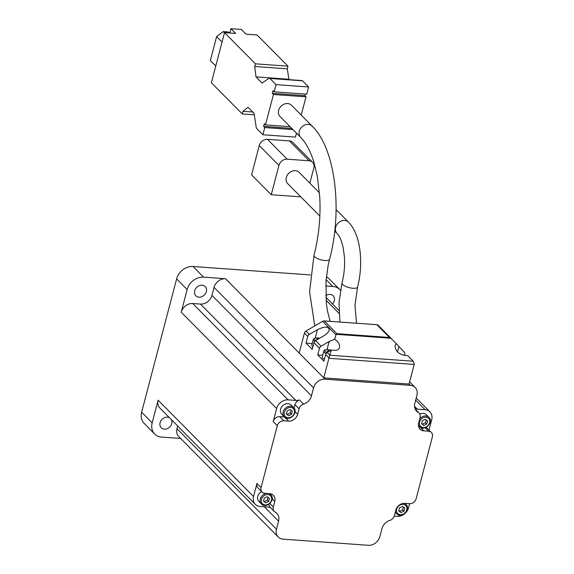 <?xml version="1.0" encoding="UTF-8"?>
<svg xmlns="http://www.w3.org/2000/svg" width="574" height="574" viewBox="0 0 574 574"><rect width="100%" height="100%" fill="white"/><g stroke="black" fill="none" stroke-linecap="round" stroke-linejoin="round"><path stroke-width="0.86" d="M242.278 113.953L242.974 111.291L248.025 107.281L254.117 113.43L256.169 127.112A2.92 1.349 -85.9 0 0 256.779 128.59L262.885 134.754L264.772 127.557L263.602 126.373L264.298 123.711L265.468 124.895L273.446 94.495L272.27 93.318L272.973 90.649L274.142 91.833L276.029 84.636L269.923 78.466A2.92 1.349 -85.9 0 0 269.436 78.222A2.92 1.349 -85.9 0 0 268.962 78.365L262.088 83.036L255.997 76.887L254.727 66.498L255.43 63.829L224.52 32.625L211.368 82.749L242.278 113.953L254.325 114.822M224.52 32.625L235.634 33.428L230.949 28.7L241.288 29.446L245.973 34.175L257.087 34.971L287.99 66.175L287.294 68.844L288.959 79.628M278.634 110.359A8.036 6.608 -44.7 0 1 284.209 104.109A8.036 6.608 -44.7 0 1 291.449 105.214L312.113 126.072A8.036 6.608 -44.7 0 0 304.873 124.974A8.036 6.608 -44.7 0 0 299.298 131.216A8.036 6.608 -44.7 0 0 300.697 137.387L280.033 116.522A8.036 6.608 -44.7 0 1 278.634 110.359M300.79 196.846L271.251 194.715L251.577 174.862L259.276 145.531A7.304 6.005 -44.7 0 1 267.484 139.331L289.454 140.91A7.304 6.005 -44.7 0 1 292.898 142.438L312.565 162.291A7.304 6.005 -44.7 0 1 313.834 167.902L309.838 183.135M319.84 216.068L287.703 183.63A8.036 6.608 -44.7 0 1 286.311 177.466A8.036 6.608 -44.7 0 1 291.886 171.217A8.036 6.608 -44.7 0 1 299.126 172.322L319.496 192.886M327.266 352.465L331.334 350.09L329.82 355.048L327.266 352.465A2.92 2.404 135.3 0 0 325.673 354.524L323.923 361.19L317.716 354.926L319.467 348.26A2.92 2.404 -44.7 0 1 321.06 346.201L315.557 340.647L323.643 335.933C326.742 334.054 328.608 332.124 329.239 330.143C328.902 326.269 324.963 326.111 317.436 329.67L309.35 334.384L306.014 331.011L322.595 321.34A2.92 2.404 -44.7 0 1 324.288 320.923L376.838 324.705A2.92 2.404 -44.7 0 1 378.216 325.315A2.92 2.404 -44.7 0 1 378.252 325.35L391.518 338.746M315.557 340.647A2.92 2.404 135.3 0 0 313.964 342.707L312.213 349.372L306.007 343.108L307.757 336.443A2.92 2.404 -44.7 0 1 309.35 334.384M404.505 355.356L404.756 354.402A2.92 2.404 -44.7 0 0 404.283 352.192L396.29 343.683L395.106 345.519C395.134 350.592 398.248 353.871 404.455 355.356L407.791 355.593L413.223 361.233L414.284 364.024A2.92 1.349 -85.9 0 1 414.198 364.425L409.054 384.035L323.765 377.886L299.176 353.067L304.421 333.071A2.92 2.404 -44.7 0 1 306.014 331.011M396.29 343.683L378.216 325.315M326.097 279.682L332.798 286.448L325.723 285.938M180.659 438.479L161.603 437.108A14.608 12.011 -44.7 0 1 154.715 434.059L144.182 423.425A14.608 12.011 -44.7 0 1 141.642 412.211L176.613 278.907A14.608 12.011 -44.7 0 1 193.029 266.501L310.412 274.953M225.539 278.72L203.569 277.142A14.608 12.011 -44.7 0 0 187.146 289.54L181.205 312.206A10.232 8.409 -44.7 0 1 192.699 303.524L200.448 304.084A10.232 8.409 -44.7 0 0 211.942 295.402L214.045 287.402A10.232 8.409 -44.7 0 1 225.539 278.72L299.176 353.067M284.439 416.975L279.753 416.645A5.848 4.807 -44.7 0 0 273.188 421.603L276.618 408.53A10.232 8.409 -44.7 0 1 288.112 399.856L295.868 400.408A10.232 8.409 -44.7 0 0 299.484 399.956A5.848 4.807 -44.7 0 0 294.979 404.663L299.076 408.796A5.848 4.807 -44.7 0 1 303.581 404.096A10.232 8.409 -44.7 0 0 311.46 395.866L313.555 387.866A10.232 8.409 -44.7 0 1 325.049 379.192L323.765 377.886L328.902 358.284A2.92 1.349 -85.9 0 0 328.995 357.882L329.82 355.048M327.029 349.552L329.146 341.487L334.656 339.241L335.998 334.872L336.916 333.666L324.288 320.923M376.838 324.705L389.466 337.455L391.583 338.811M325.049 379.192L410.338 385.333A10.232 8.409 -44.7 0 1 415.16 387.464A10.232 8.409 -44.7 0 1 416.939 395.314L414.837 403.314A10.232 8.409 -44.7 0 0 416.616 411.163A10.232 8.409 -44.7 0 0 418.188 412.347A5.848 4.807 -44.7 0 1 419.085 413.029A5.848 4.807 -44.7 0 1 420.103 417.513L418.654 423.016A8.036 6.608 -44.7 0 0 420.053 429.187A8.036 6.608 -44.7 0 0 423.842 430.859L428.591 431.203A5.848 4.807 -44.7 0 1 431.347 432.423A5.848 4.807 -44.7 0 1 432.358 436.907L416.136 498.749A5.848 4.807 -44.7 0 1 409.571 503.714L404.821 503.369A8.036 6.608 -44.7 0 0 395.787 510.186L394.345 515.689A5.848 4.807 -44.7 0 1 389.846 520.396A10.232 8.409 -44.7 0 0 381.968 528.618L379.866 536.618A10.232 8.409 -44.7 0 1 368.372 545.3L283.082 539.158A10.232 8.409 -44.7 0 1 278.261 537.027A10.232 8.409 -44.7 0 1 276.481 529.178L278.584 521.178L264.341 506.799M291.535 414.335L288.55 415.684L286.369 413.962L287.172 410.884L290.164 409.527L292.345 411.257L291.535 414.335L290.25 413.029L287.258 414.385L288.55 415.684M268.668 501.504L265.676 502.86L263.502 501.131L264.305 498.053L267.297 496.704L269.479 498.426L268.668 501.504L267.384 500.205L264.392 501.554L265.676 502.86M403.902 511.24L400.917 512.596L398.736 510.874L399.547 507.796L402.532 506.44L404.713 508.162L403.902 511.24L402.618 509.942L399.626 511.298L400.917 512.596M426.776 424.071L423.784 425.427L421.603 423.698L422.414 420.62L425.399 419.264L427.58 420.993L426.776 424.071L425.485 422.773L422.5 424.121L423.784 425.427M409.649 503.714L408.609 507.681A10.232 8.409 -44.7 0 1 397.115 516.363L394.202 516.155M415.024 408.645A10.232 8.409 -44.7 0 0 417.341 409.162L425.097 409.714A10.232 8.409 -44.7 0 1 429.912 411.852A10.232 8.409 -44.7 0 1 431.691 419.702L428.979 430.034M272.205 498.885L274.767 501.475A8.036 6.608 -44.7 0 0 273.368 495.305A8.036 6.608 -44.7 0 0 269.579 493.626L264.829 493.288A5.848 4.807 -44.7 0 1 262.081 492.069A5.848 4.807 -44.7 0 1 261.062 487.584L277.285 425.736A5.848 4.807 -44.7 0 1 283.857 420.778L288.6 421.122A8.036 6.608 -44.7 0 0 297.633 414.299L299.076 408.796M270.684 507.768A10.232 8.409 -44.7 0 0 267.886 507.057L260.13 506.498A10.232 8.409 -44.7 0 1 255.315 504.367L159.902 408.035A10.232 8.409 -44.7 0 1 158.123 400.186L152.175 422.851A14.608 12.011 -44.7 0 0 154.715 434.059M255.315 504.367A10.232 8.409 -44.7 0 1 253.536 496.517L256.965 483.444L261.062 487.584M274.767 501.475L273.324 506.978A5.848 4.807 -44.7 0 0 274.336 511.463A5.848 4.807 -44.7 0 0 275.233 512.137A10.232 8.409 -44.7 0 1 276.804 513.328A10.232 8.409 -44.7 0 1 278.584 521.178M326.369 276.883A14.608 12.011 -44.7 0 1 329.146 278.856L339.679 289.497A14.608 12.011 -44.7 0 1 340.404 290.308M278.261 537.027L178.751 436.556A10.232 8.409 -44.7 0 1 176.971 428.706L177.682 425.994M169.481 417.707A6.572 5.403 135.3 0 0 161.552 419.938A6.572 5.403 135.3 0 0 161.251 427.781A6.572 5.403 135.3 0 0 167.178 428.685A6.572 5.403 135.3 0 0 171.741 423.576A6.572 5.403 135.3 0 0 171.404 419.651M206.36 291.606A6.572 5.403 135.3 0 0 205.212 286.562A6.572 5.403 135.3 0 0 196.738 287.344A6.572 5.403 135.3 0 0 195.87 295.818A6.572 5.403 135.3 0 0 201.797 296.715A6.572 5.403 135.3 0 0 206.36 291.606M332.504 304.012A6.572 5.403 135.3 0 0 334.29 300.819A6.572 5.403 135.3 0 0 333.15 295.775A6.572 5.403 135.3 0 0 325.752 295.667M332.798 286.448A14.608 12.011 -44.7 0 1 339.679 289.497M294.979 404.663L294.082 408.092M284.317 416.868L281.755 414.277A6.572 5.403 -44.7 0 1 280.614 409.233A6.572 5.403 -44.7 0 1 285.178 404.125A6.572 5.403 -44.7 0 1 291.104 405.022L293.658 407.612C299.018 412.412 289.074 422.27 284.317 416.868A6.572 5.403 -44.7 0 1 283.176 411.816A6.572 5.403 -44.7 0 1 287.739 406.708A6.572 5.403 -44.7 0 1 293.658 407.612M426.001 427.429A5.848 4.807 -44.7 0 1 427.25 428.283L431.347 432.423M419.673 426.719A8.036 6.608 -44.7 0 1 418.589 426.539M419.852 414.119A6.572 5.403 -44.7 0 1 426.339 414.765L428.9 417.348C434.26 422.155 424.308 432.007 419.558 426.604A6.572 5.403 -44.7 0 1 418.41 424.624M268.625 493.561A6.572 5.403 -44.7 0 1 270.792 494.781C276.151 499.588 266.2 509.439 261.45 504.037L258.888 501.454A6.572 5.403 -44.7 0 1 257.748 496.402A6.572 5.403 -44.7 0 1 261.622 491.609M274.336 511.463L270.239 507.323A5.848 4.807 -44.7 0 1 269.041 504.202M270.734 493.812A8.036 6.608 -44.7 0 1 270.906 494.903M262.081 492.069L257.977 487.929A5.848 4.807 -44.7 0 1 256.965 483.444M426.231 419.924L425.485 422.773M422.5 424.121L421.668 423.469M403.364 507.1L402.618 509.942M399.626 511.298L398.801 510.638M268.13 497.357L267.384 500.205M264.392 501.554L263.559 500.901M290.996 410.188L290.25 413.029M287.258 414.385L286.426 413.725M329.146 341.487L321.06 346.201M334.656 339.241C338.316 341.731 339.93 344.5 339.485 347.543C338.861 349.501 337.254 350.434 334.671 350.334L331.334 350.09M312.234 343.553L306.007 343.108M314.724 341.322A6.572 2.181 -165.3 0 1 313.325 339.392L311.797 345.218A6.572 2.181 14.7 0 0 312.859 346.918M322.653 355.277L317.716 354.926M324.403 359.353A6.572 2.181 -165.3 0 1 322.215 356.949L323.743 351.116L324.611 350.047L327.237 349.552L331.184 350.183M318.599 338.868L316.647 339.356L317.056 339.772M330.014 350.865L327.058 351.08L328.005 352.034M328.694 351.632L328.967 350.585M271.251 194.715L278.942 165.391A7.304 6.005 -44.7 0 1 287.151 159.185L309.121 160.77A7.304 6.005 -44.7 0 1 312.565 162.291M242.974 111.291L252.689 111.987M262.885 134.754L295.445 137.1L296.485 133.139M264.772 127.557L292.97 129.588M263.602 126.373L291.8 128.411M265.468 124.895L290.078 126.667M301.228 115.08L306.007 96.841L304.837 95.664L305.253 94.071M273.446 94.495L306.007 96.841M272.27 93.318L304.837 95.664M274.142 91.833L306.71 94.179L308.597 86.975L302.491 80.812A2.92 1.349 -85.9 0 0 302.003 80.568L269.436 78.222M276.029 84.636L308.597 86.975M255.997 76.887L288.564 79.234M254.727 66.498L287.294 68.844M255.43 63.829L287.99 66.175M229.822 33.012L230.949 28.7M215.759 66.032L210.335 60.557L216.628 36.564L223.2 31.599L228.366 31.972L229.356 32.976M216.628 36.564L222.052 42.038M223.2 31.599L224.456 32.869M334.757 231.135L337.053 233.453A8.036 6.608 -44.7 0 1 335.654 227.282A8.036 6.608 -44.7 0 1 341.229 221.04A8.036 6.608 -44.7 0 1 348.468 222.138L336.099 209.646M315.262 337.95L317.436 329.67M319.467 348.26L313.964 342.707M307.757 336.443L304.421 333.071M339.019 313.325L326.032 300.216M193.029 266.501L203.569 277.142M328.995 357.882L325.673 354.524M335.998 334.872L322.595 321.34M410.338 385.333L409.054 384.035M284.345 412.247A5.661 4.657 -44.7 0 1 293.034 408.315A5.661 4.657 -44.7 0 1 290.688 417.262A5.661 4.657 -44.7 0 1 284.345 412.247M261.479 499.416A5.661 4.657 -44.7 0 1 270.167 495.484A5.661 4.657 -44.7 0 1 267.814 504.431A5.661 4.657 -44.7 0 1 261.479 499.416M396.72 509.16A5.661 4.657 -44.7 0 1 405.402 505.228A5.661 4.657 -44.7 0 1 403.056 514.175A5.661 4.657 -44.7 0 1 396.72 509.16M419.587 421.983A5.661 4.657 -44.7 0 1 428.269 418.051A5.661 4.657 -44.7 0 1 425.922 426.999A5.661 4.657 -44.7 0 1 419.587 421.983M273.188 421.603L277.285 425.736M276.618 408.53L181.205 312.206M176.613 278.907L187.146 289.54M141.642 412.211L152.175 422.851M253.536 496.517L158.123 400.186M276.481 529.178L176.971 428.706M288.112 399.856L192.699 303.524M295.868 400.408L200.448 304.084M311.46 395.866L211.942 295.402M299.484 399.956L303.581 404.096M313.555 387.866L214.045 287.402M425.097 409.714L415.662 400.193M417.341 409.162L414.536 406.32M415.447 409.585L418.188 412.347M295.072 411.716L297.633 414.299M284.833 417.312L288.6 421.122M279.753 416.645L283.857 420.778M425.176 427.752L428.591 431.203M420.068 427.056L423.842 430.859M269.888 503.513L273.324 506.978M419.73 418.92A6.572 5.403 -44.7 0 1 428.9 417.348M261.45 504.037A6.572 5.403 -44.7 0 1 260.309 498.993A6.572 5.403 -44.7 0 1 266.723 493.425M404.067 503.355A6.572 5.403 -44.7 0 1 406.033 504.524C411.386 509.325 401.441 519.176 396.684 513.773A6.572 5.403 -44.7 0 1 395.457 511.463M389.466 337.455L336.916 333.666M414.198 364.425L328.902 358.284M390.944 338.251L336.271 334.312M413.223 361.233L329.77 355.22M397.517 351.905L398.93 346.509M315.75 340.533A5.661 1.88 -165.3 0 1 314.861 338.287A5.661 1.88 -165.3 0 1 319.689 338.237M326.929 352.687A5.661 1.88 -165.3 0 1 325.271 350.018A5.661 1.88 -165.3 0 1 331.119 350.219M326.082 353.598A6.572 2.181 -165.3 0 1 323.743 351.116M314.753 325.917L309.573 291.829L314.007 255.236A8.036 2.669 14.7 0 0 314.674 256.765A8.036 2.669 14.7 0 0 323.09 260.287A8.036 2.669 14.7 0 0 329.555 259.312C342.592 210.845 335.79 149.032 312.113 126.072M339.937 322.05L339.004 302.534L341.996 282.996A8.036 2.669 14.7 0 0 342.664 284.525A8.036 2.669 14.7 0 0 351.087 288.048A8.036 2.669 14.7 0 0 357.545 287.072C363.701 263.595 360.802 234.4 348.468 222.138M289.454 140.91L309.121 160.77M259.276 145.531L278.942 165.391M267.484 139.331L287.151 159.185M269.923 78.466L302.491 80.812M429.912 411.852L416.229 398.033M415.16 387.464L409.621 381.875M338.897 310.477L325.831 297.282M415.217 409.126L419.085 413.029M419.558 426.604L418.417 425.456M270.792 494.781L269.658 493.633M406.033 504.524L404.892 503.376M396.684 513.773L395.235 512.309M319.754 338.201L314.939 338.021L313.325 339.392M330.172 321.347L327.524 311.23L326.362 303.61L325.975 281.274L328.106 265.561L329.555 259.312M314.007 255.236C318.835 236.488 320.758 217.137 319.775 197.169L317.279 175.895L313.813 161.832C310.182 150.618 305.806 142.474 300.697 137.387M356.511 323.241L354.969 305.512L357.545 287.072M341.996 282.996C344.163 274.58 344.974 265.906 344.436 256.965L343.159 247.43L341.53 241.518C340.059 237.564 338.567 234.874 337.053 233.453"/></g></svg>
